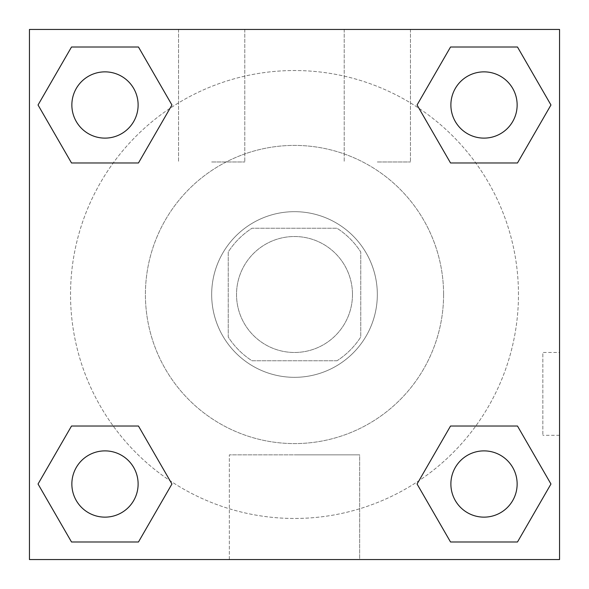 <?xml version="1.0" encoding="UTF-8"?>
<svg xmlns="http://www.w3.org/2000/svg" width="589" height="589" viewBox="0 0 589 589"><rect width="100%" height="100%" fill="white"/><g stroke="black" fill="none" stroke-linecap="round" stroke-linejoin="round"><path stroke-width="0.44" stroke-dasharray="2.94 2.21" d="M352.48 294.5A57.98 57.98 0 0 0 265.514 244.288A57.98 57.98 0 0 0 265.514 344.712A57.98 57.98 0 0 0 352.48 294.5A57.98 57.98 0 0 0 265.514 244.288A57.98 57.98 0 0 0 265.514 344.712A57.98 57.98 0 0 0 352.48 294.5M336.996 360.762L252.004 360.762A78.72 78.72 0 0 1 228.237 336.996L228.237 252.004A78.72 78.72 0 0 1 252.004 228.237L336.996 228.237A78.72 78.72 0 0 1 360.762 252.004L360.762 336.996A78.72 78.72 0 0 1 336.996 360.762L252.004 360.762A78.72 78.72 0 0 1 228.237 336.996L228.237 252.004A78.72 78.72 0 0 1 252.004 228.237L336.996 228.237A78.72 78.72 0 0 1 360.762 252.004L360.762 336.996A78.72 78.72 0 0 1 336.996 360.762M294.5 211.672A82.828 82.828 0 0 1 366.233 335.914A82.828 82.828 0 0 1 222.767 335.914A82.828 82.828 0 0 1 294.5 211.672A82.828 82.828 0 0 0 211.672 294.5A82.828 82.828 0 0 0 294.5 377.328A82.828 82.828 0 0 0 377.328 294.5A82.828 82.828 0 0 0 294.5 211.672M443.591 294.5A149.091 149.091 0 0 0 219.955 165.384A149.091 149.091 0 0 0 219.955 423.616A149.091 149.091 0 0 0 443.591 294.5A149.091 149.091 0 0 0 219.955 165.384A149.091 149.091 0 0 0 219.955 423.616A149.091 149.091 0 0 0 443.591 294.5M29.45 29.45L559.55 29.45L559.55 559.55L29.45 559.55L29.45 29.45L559.55 29.45L559.55 559.55L29.45 559.55L29.45 29.45L559.55 29.45L559.55 559.55L29.45 559.55L29.45 29.45M450.533 162.969L417.064 104.989L450.533 162.969L417.064 104.989L450.533 162.969L417.064 104.989L450.533 47.01L517.488 47.01L550.958 104.989L517.488 162.969L475.772 162.969M113.228 162.969L71.512 162.969L38.042 104.989L71.512 162.969L113.228 162.969L71.512 162.969L38.042 104.989L71.512 47.01L138.467 47.01L171.936 104.989L138.467 162.969L171.936 104.989L138.467 47.01L171.936 104.989L138.467 162.969M138.467 426.031L171.936 484.011L138.467 426.031L171.936 484.011L138.467 541.99L171.936 484.011L138.467 426.031L171.936 484.011L138.467 541.99L71.512 541.99L38.042 484.011L71.512 426.031L113.228 426.031M475.772 426.031L517.488 426.031L550.958 484.011L517.488 541.99L550.958 484.011L517.488 426.031L475.772 426.031L517.488 426.031L550.958 484.011L517.488 541.99L450.533 541.99L417.064 484.011L450.533 426.031L417.064 484.011L450.533 541.99L417.064 484.011L450.533 426.031L417.064 484.011L450.533 541.99L417.064 484.011M29.45 435.308L29.479 352.48L29.45 435.308M294.5 559.55L229.349 559.55L294.5 559.55M294.5 454.855L359.651 454.855L294.5 454.855M559.521 352.48L559.521 435.308L559.55 352.48L559.55 435.308L559.55 352.48L559.55 435.308L559.55 352.48L542.852 352.48L542.852 435.308L542.852 352.48M211.672 29.45L178.541 29.45L211.672 29.45M377.328 29.45L344.197 29.45L377.328 29.45M211.672 161.975L244.803 161.975L211.672 161.975M377.328 161.975L410.459 161.975L377.328 161.975M450.879 484.011A33.131 33.131 0 0 0 500.576 512.702A33.131 33.131 0 0 0 500.576 455.319A33.131 33.131 0 0 0 450.879 484.011A33.131 33.131 0 0 1 500.576 455.319A33.131 33.131 0 0 1 500.576 512.702A33.131 33.131 0 0 1 450.879 484.011M138.12 104.989A33.131 33.131 0 0 0 88.424 76.298A33.131 33.131 0 0 0 88.424 133.681A33.131 33.131 0 0 0 138.12 104.989A33.131 33.131 0 0 0 88.424 76.298A33.131 33.131 0 0 0 88.424 133.681A33.131 33.131 0 0 0 138.12 104.989A33.131 33.131 0 0 0 88.424 76.298A33.131 33.131 0 0 0 88.424 133.681A33.131 33.131 0 0 0 138.12 104.989A33.131 33.131 0 0 0 88.424 76.298A33.131 33.131 0 0 0 88.424 133.681A33.131 33.131 0 0 0 138.12 104.989A33.131 33.131 0 0 0 88.424 76.298A33.131 33.131 0 0 0 88.424 133.681A33.131 33.131 0 0 0 138.12 104.989M517.142 104.989A33.131 33.131 0 0 0 467.445 76.298A33.131 33.131 0 0 0 467.445 133.681A33.131 33.131 0 0 0 517.142 104.989A33.131 33.131 0 0 0 467.445 76.298A33.131 33.131 0 0 0 467.445 133.681A33.131 33.131 0 0 0 517.142 104.989A33.131 33.131 0 0 0 467.445 76.298A33.131 33.131 0 0 0 467.445 133.681A33.131 33.131 0 0 0 517.142 104.989A33.131 33.131 0 0 0 467.445 76.298A33.131 33.131 0 0 0 467.445 133.681A33.131 33.131 0 0 0 517.142 104.989A33.131 33.131 0 0 0 467.445 76.298A33.131 33.131 0 0 0 467.445 133.681A33.131 33.131 0 0 0 517.142 104.989M138.12 484.011A33.131 33.131 0 0 0 88.424 455.319A33.131 33.131 0 0 0 88.424 512.702A33.131 33.131 0 0 0 138.12 484.011A33.131 33.131 0 0 0 88.424 455.319A33.131 33.131 0 0 0 88.424 512.702A33.131 33.131 0 0 0 138.12 484.011A33.131 33.131 0 0 0 88.424 455.319A33.131 33.131 0 0 0 88.424 512.702A33.131 33.131 0 0 0 138.12 484.011A33.131 33.131 0 0 0 88.424 455.319A33.131 33.131 0 0 0 88.424 512.702A33.131 33.131 0 0 0 138.12 484.011A33.131 33.131 0 0 0 88.424 455.319A33.131 33.131 0 0 0 88.424 512.702A33.131 33.131 0 0 0 138.12 484.011M518.467 294.5A223.967 223.967 0 0 0 182.516 100.542A223.967 223.967 0 0 0 182.516 488.458A223.967 223.967 0 0 0 518.467 294.5A223.967 223.967 0 0 0 250.789 74.84A223.967 223.967 0 0 0 87.599 380.244A223.967 223.967 0 0 0 518.467 294.5M38.042 484.011L71.512 541.99L138.467 541.99L171.936 484.011L138.467 541.99L71.512 541.99L38.042 484.011L71.512 541.99L38.042 484.011L71.512 426.031M417.064 104.989L450.533 47.01L417.064 104.989L450.533 47.01L517.488 47.01L550.958 104.989L517.488 47.01L550.958 104.989L517.488 162.969M359.651 559.55L229.349 559.55L359.651 559.55L359.651 454.855L229.349 454.855L359.651 454.855L359.651 559.55M517.142 484.011A33.131 33.131 0 0 0 467.445 455.319A33.131 33.131 0 0 0 467.445 512.702A33.131 33.131 0 0 0 517.142 484.011A33.131 33.131 0 0 0 467.445 455.319A33.131 33.131 0 0 0 467.445 512.702A33.131 33.131 0 0 0 517.142 484.011A33.131 33.131 0 0 0 467.445 455.319A33.131 33.131 0 0 0 467.445 512.702A33.131 33.131 0 0 0 517.142 484.011M38.042 104.989L71.512 162.969L38.042 104.989L71.512 47.01L138.467 47.01L171.936 104.989L138.467 47.01L71.512 47.01L38.042 104.989L71.512 47.01M517.488 426.031L550.958 484.011L517.488 541.99L450.533 541.99L517.488 541.99L550.958 484.011L517.488 426.031M450.533 47.01L517.488 47.01L550.958 104.989M229.349 559.55L229.349 454.855L229.349 559.55M559.521 435.308L542.852 435.308M178.541 29.45L178.541 161.975L178.541 29.45M244.803 29.45L244.803 161.975L244.803 29.45M344.197 29.45L344.197 161.975L344.197 29.45M410.459 29.45L410.459 161.975L410.459 29.45"/><path stroke-width="0.88" d="M517.488 162.969L450.533 162.969L517.488 162.969L550.958 104.989L517.488 162.969L450.533 162.969L417.064 104.989L450.533 47.01L417.064 104.989M71.512 47.01L138.467 47.01L71.512 47.01L138.467 47.01L171.936 104.989L138.467 162.969L71.512 162.969L138.467 162.969L71.512 162.969L38.042 104.989L71.512 47.01L38.042 104.989M71.512 426.031L138.467 426.031L71.512 426.031L38.042 484.011L71.512 426.031L138.467 426.031L171.936 484.011L138.467 541.99L71.512 541.99L138.467 541.99L71.512 541.99L38.042 484.011M475.772 426.031L450.533 426.031L475.772 426.031L450.533 426.031L417.064 484.011L450.533 426.031L517.488 426.031L450.533 426.031L517.488 426.031L550.958 484.011L517.488 541.99L450.533 541.99L517.488 541.99L450.533 541.99L417.064 484.011M559.55 29.45L29.45 29.45L29.45 559.55L559.55 559.55L559.55 29.45M450.533 47.01L517.488 47.01L450.533 47.01L517.488 47.01L550.958 104.989M517.142 484.011A33.131 33.131 0 0 0 467.445 455.319A33.131 33.131 0 0 0 467.445 512.702A33.131 33.131 0 0 0 517.142 484.011M138.12 484.011A33.131 33.131 0 0 0 88.424 455.319A33.131 33.131 0 0 0 88.424 512.702A33.131 33.131 0 0 0 138.12 484.011M517.142 104.989A33.131 33.131 0 0 0 467.445 76.298A33.131 33.131 0 0 0 467.445 133.681A33.131 33.131 0 0 0 517.142 104.989M138.12 104.989A33.131 33.131 0 0 0 88.424 76.298A33.131 33.131 0 0 0 88.424 133.681A33.131 33.131 0 0 0 138.12 104.989M113.228 426.031L138.467 426.031M475.772 162.969L450.533 162.969M138.467 162.969L113.228 162.969"/></g></svg>
